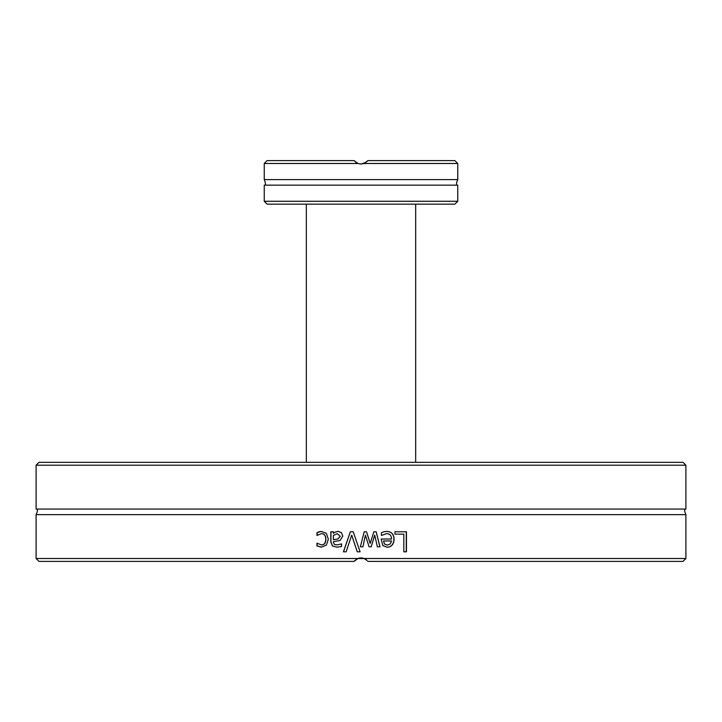 <?xml version="1.0" encoding="UTF-8"?>
<svg xmlns="http://www.w3.org/2000/svg" width="722" height="722" viewBox="0 0 722 722"><rect width="100%" height="100%" fill="white"/><g stroke="black" fill="none" stroke-linecap="round" stroke-linejoin="round"><path stroke-width="1.08" d="M685.9 465.194L683.039 462.333L38.961 462.333L36.1 465.194L685.9 465.194L685.9 509.064L36.1 509.064C37.851 509.073 37.851 510.932 36.1 514.651L36.1 558.512L357.913 558.512A8.583 8.583 0.3 0 1 361 557.944A8.583 8.583 -0.3 0 1 364.087 558.512L361 557.944L357.913 558.512L354.132 561.382L38.961 561.382L36.1 558.512M685.9 509.064C684.239 508.875 684.239 510.734 685.9 514.651L685.9 558.512L364.087 558.512L367.137 560.525M685.9 514.651L36.1 514.651M346.145 551.807L343.437 551.807A3063.987 125.89 -71 0 1 350.332 531.771L353.202 531.771A3063.987 38.762 71 0 0 360.107 551.807L357.246 551.807A3243.323 61.848 -108.5 0 1 351.695 535.164A3243.323 114.41 108.5 0 0 346.145 551.807M394.934 534.145L394.934 531.771L406.459 531.771L406.459 551.807L403.824 551.807L403.824 534.145L394.934 534.145M383.707 531.852L386.541 531.428C391.45 531.536 393.968 534.127 394.077 539.208C393.833 544.325 391.532 547.005 387.163 547.231L382.822 545.561L381.153 539.027L391.532 539.027C391.432 535.489 389.781 533.693 386.577 533.639L381.424 535.453L381.424 532.701L383.707 531.852M362.931 546.807L360.377 546.807A5369.622 20.613 -75.8 0 0 361 544.361A5369.622 20.613 -75.8 0 0 364.195 531.771L366.532 531.771A3567.772 77.128 72.4 0 1 370.205 543.368A3596.67 116.432 -72.5 0 0 373.852 531.771L376.171 531.771A5284.841 269.387 75.6 0 1 380.016 546.807L377.389 546.807A6535.03 295.28 -102.9 0 0 374.727 535.164A3807.476 133.958 107 0 1 371.171 546.807L369.077 546.807A3624.214 66.577 -107.4 0 0 365.431 535.164A7367.73 70.467 102.1 0 1 362.931 546.807A7397.459 70.765 102.1 0 0 365.413 535.164L365.431 535.164M333.356 531.771L333.356 533.359L335.188 532.078L338.23 531.347L341.461 532.683L342.788 536.121L340.044 540.525L333.356 541.662L333.356 542.15L334.376 544.424L337.003 544.92L341.569 543.901L341.569 546.482L336.984 547.168L332.472 546.049L330.838 542.051L330.838 531.771L333.356 531.771M318.907 531.816L321.362 531.428L326.389 533.359L328.329 539.253L326.389 545.101L321.362 547.15L316.967 545.994L316.967 543.152L321.407 544.939C324.151 544.857 325.595 542.962 325.73 539.253C325.64 535.616 324.205 533.748 321.407 533.639L316.967 535.453L316.967 532.619L321.534 531.428M366.171 559.676L364.312 558.611M364.267 558.584L357.733 558.584M357.688 558.611L355.829 559.676M354.863 560.525L354.132 561.382M367.868 561.382L683.039 561.382L685.9 558.512M357.264 551.807A3254.803 62.092 -108.4 0 1 351.731 535.164L351.695 535.164M343.51 551.807A3074.682 126.386 -71.1 0 1 350.378 531.771M406.26 531.771L406.26 551.807M384.474 543.982L383.517 540.958L384.474 543.982L387.308 545.155L390.295 543.964L391.532 540.958L383.617 540.958M384.366 543.982L387.308 545.155M386.577 533.639L381.424 535.453M386.432 531.428C391.315 531.536 393.815 534.127 393.932 539.208C393.689 544.325 391.396 547.005 387.046 547.231M374.727 535.164L374.673 535.164A3821.456 134.509 106.9 0 1 371.135 546.807M376.108 531.771A5305.355 270.506 75.7 0 1 379.934 546.807L377.317 546.807M366.505 531.771A3580.696 77.444 72.5 0 1 370.16 543.368L370.205 543.368M360.377 546.807A5390.515 20.703 -75.8 0 0 361 544.361M337.327 533.684L333.356 535.471L333.356 539.65L337.86 539.027L340.179 536.302L337.327 533.684L340.179 536.302M340.27 536.302L337.959 539.027L333.356 539.65M337.093 547.168L332.598 546.049L330.965 542.051L330.965 531.771M337.003 544.92L341.569 543.901M333.356 533.359L335.306 532.078L338.329 531.347M317.157 535.408L317.157 532.619L319.097 531.816M321.407 544.939L321.579 544.939C324.313 544.857 325.748 542.962 325.884 539.253C325.803 535.616 324.368 533.748 321.579 533.639L321.407 533.639M321.534 547.15L317.157 545.994L317.157 543.197M264.243 201.267L267.104 204.136L454.896 204.136L457.757 201.267L264.243 201.267L264.243 185.166L457.757 185.166C456.096 185.401 456.096 183.532 457.757 179.588L457.757 163.488L364.087 163.488L361 164.056L357.913 163.488L354.132 160.618L267.104 160.618L264.243 163.488L357.913 163.488L361 164.056L364.087 163.488L367.868 160.618L454.896 160.618L457.757 163.488M264.243 185.166C265.858 185.455 265.858 183.596 264.243 179.588L457.757 179.588M354.132 160.618L354.701 161.304M355.901 162.378L357.688 163.398M357.733 163.407L361 164.056L366.099 162.378M367.299 161.304L367.868 160.618M36.1 465.194L36.1 509.064M457.757 201.267L457.757 185.166M264.243 179.588L264.243 163.488M306.327 204.136L306.327 462.333M415.673 204.136L415.673 462.333"/></g></svg>
